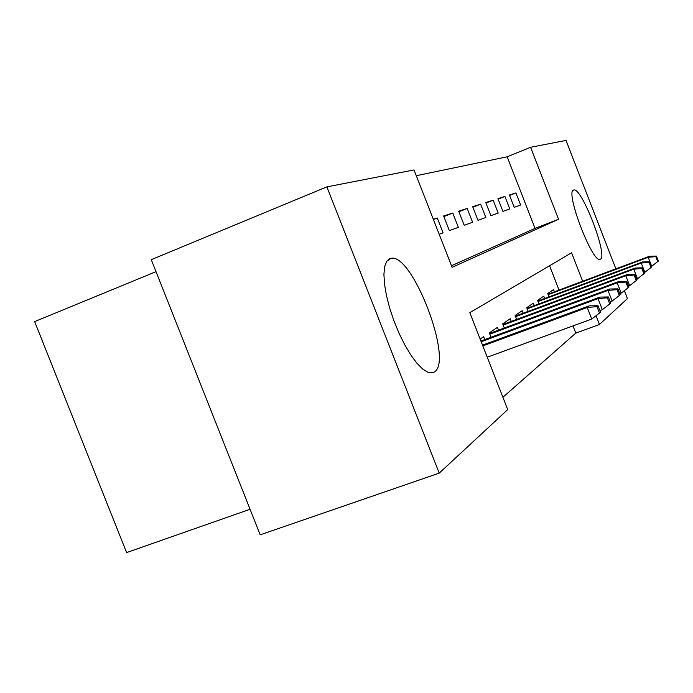 <?xml version="1.0" encoding="UTF-8"?>
<svg xmlns="http://www.w3.org/2000/svg" width="693" height="693" viewBox="0 0 693 693"><rect width="100%" height="100%" fill="white"/><g stroke="black" fill="none" stroke-linecap="round" stroke-linejoin="round"><path stroke-width="1.04" d="M600.476 259.182L599.973 259.381C592.168 262.864 564.847 190.956 573.622 190.038L573.899 189.969C581.869 187.422 608.125 255.795 600.476 259.182M434.303 371.985L432.293 372.834L427.902 372.288L422.695 369.048L416.909 363.21L410.828 355.007L404.755 344.819L398.995 333.151L393.849 320.59L389.579 307.787L386.417 295.391L384.502 284.043L383.913 274.289L384.667 266.597L386.694 261.304L390.991 258.307C412.474 252.841 453.828 361.33 434.303 371.985M156.029 271.665L34.65 321.604L126.611 552.59L250.069 509.26M582.657 281.245L571.595 252.78L469.828 312.664L507.718 409.598L439.223 473.128L260.178 534.823L151.273 259.667L326.879 186.867L414.033 169.941L452.105 267.325L558.558 219.257L530.578 147.297L566.025 140.41L615.878 268.832M451.481 265.731L535.039 228.387L507.163 156.791L416.294 175.719M507.163 156.791L530.578 147.297M433.42 219.534L437.274 217.992L433.316 219.257M443.866 216.597L452.789 213.046L443.624 215.973L449.341 230.613L458.376 227.365L452.789 213.046M458.905 211.755L467.203 208.454L458.679 211.174L464.189 225.277L472.591 222.262L467.203 208.454M472.903 207.25L480.63 204.175L472.687 206.705L477.997 220.322L485.836 217.507L480.63 204.175M485.949 203.049L493.173 200.173L485.75 202.538L490.878 215.696L498.198 213.072L493.173 200.173M498.137 199.125L504.902 196.431L497.955 198.648L502.919 211.382L509.771 208.922L504.902 196.431M439.18 234.26L443.087 232.857L437.274 217.992M514.189 207.328L520.625 205.024L515.913 192.923L509.39 195.002L514.189 207.328M502.901 397.28L575.796 333.099L572.99 325.892M559.043 290.064L549.575 265.74M484.788 339.579L483.662 336.677L480.136 339.05M491.016 337.274L489.301 332.883L497.444 327.391L498.518 330.145M504.296 328.006L502.676 323.856L510.247 318.754L511.278 321.387M516.657 319.395L515.124 315.471L522.184 310.715L523.163 313.227M528.179 311.365L526.732 307.649L533.324 303.205L534.268 305.613M538.955 303.863L537.586 300.329L543.762 296.171L544.663 298.484M549.055 296.847L547.747 293.486L553.542 289.579L554.409 291.796M439.223 473.128L326.879 186.867M624.358 290.67L627.425 298.57L599.48 324.489L596.058 315.705M575.796 333.099L599.48 324.489M535.039 228.387L558.558 219.257M509.563 195.443L515.913 192.923M599.48 313.063L600.545 312.119L598.059 305.726L596.985 306.644L599.48 313.063L591.735 319.049L587.24 307.493L589.249 305.847L482.519 345.14M596.985 306.644L587.24 307.493L482.822 345.92M591.735 319.049L487.24 357.216M589.249 305.847L598.059 305.726M609.771 303.967L610.758 303.092L608.376 296.95L607.38 297.799L609.771 303.967L602.338 309.71L598.024 298.622L599.878 297.098L480.907 341.008M607.38 297.799L598.024 298.622L481.185 341.727M602.338 309.71L599.947 310.585M599.878 297.098L608.376 296.95M619.282 295.564L620.192 294.759L617.905 288.851L616.978 289.631L619.282 295.564L612.127 301.091L607.986 290.419L609.693 289.007L489.527 333.472M616.978 289.631L607.986 290.419L489.786 334.139M612.127 301.091L610.247 301.784M609.693 289.007L617.905 288.851M628.101 287.777L628.941 287.023L626.732 281.332L625.883 282.06L628.101 287.777L621.205 293.104L617.212 282.822L618.806 281.514L502.919 324.489M625.883 282.06L617.212 282.822L503.161 325.104M621.205 293.104L619.759 293.633M618.806 281.514L626.732 281.332M636.287 280.544L637.075 279.842L634.944 274.35L634.147 275.026L636.287 280.544L629.634 285.681L625.788 275.762L627.269 274.541L515.375 316.121M634.147 275.026L625.788 275.762L515.601 316.692M629.634 285.681L628.568 286.07M627.269 274.541L634.944 274.35M643.918 273.796L644.646 273.155L642.593 267.844L641.848 268.477L643.918 273.796L637.491 278.768L633.774 269.187L635.152 268.044L526.992 308.324M641.848 268.477L633.774 269.187L527.2 308.853M637.491 278.768L636.763 279.036M635.152 268.044L642.593 267.844M651.039 267.507L651.723 266.9L649.739 261.763L649.046 262.361L651.039 267.507L644.828 272.306L641.233 263.037L642.524 261.98L537.855 301.022M649.046 262.361L641.233 263.037L538.045 301.524M644.828 272.306L644.386 272.47M642.524 261.98L649.739 261.763M657.709 261.616L658.35 261.044L656.427 256.081L655.777 256.627L657.709 261.616L651.697 266.259L648.215 257.294L649.428 256.297L548.024 294.187M655.777 256.627L648.215 257.294L548.206 294.655M649.428 256.297L656.427 256.081M390.991 258.307L388.669 259.217M573.899 189.969L573.328 190.194"/></g></svg>
